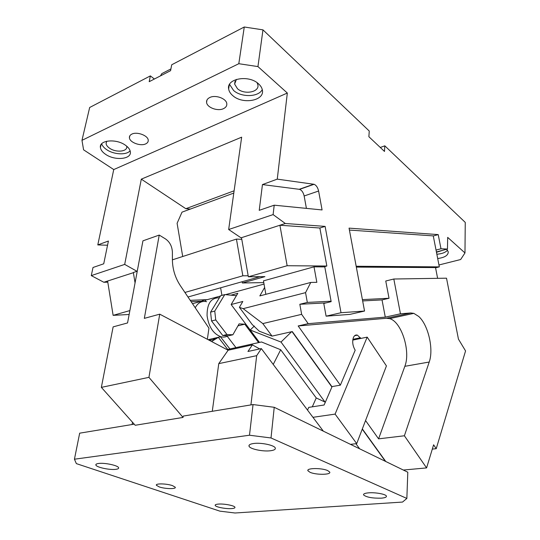 <?xml version="1.0" encoding="UTF-8"?>
<svg xmlns="http://www.w3.org/2000/svg" width="540" height="540" viewBox="0 0 540 540"><rect width="100%" height="100%" fill="white"/><g stroke="black" fill="none" stroke-linecap="round" stroke-linejoin="round"><path stroke-width="0.81" d="M133.38 272.68L107.608 281.029L113.123 315.353L129.141 314.483M107.608 281.036L103.829 282.258L107.797 282.204M113.123 315.353L129.877 310.581M190.215 300.321L207.333 299.639M107.555 245.228L97.787 244.924L108.419 241.029L103.721 263.803L93.008 267.489L91.287 275.616L103.829 282.258M113.751 169.567L287.327 93.042L257.945 66.589L238.808 63.706L81.972 140.346L83.585 149.823L113.751 169.567L97.787 244.924M190.363 209.068L185.821 208.697L141.305 179.145L124.686 264.404L137.005 271.316M124.686 264.404L91.287 275.616M262.447 184.572L277.263 179.138L314.057 184.295C316.251 185.207 317.763 187.447 318.6 191.025L304.148 195.98C303.325 192.449 301.813 190.242 299.592 189.358L262.447 184.572L259.227 210.344L274.212 205.187L273.112 214.603L228.663 229.513L241.022 237.829L285.302 223.493L325.114 226.388L341.024 312.714L364.541 311.047L349.056 228.13L438.217 234.61L440.991 248.771L436.043 250.074M287.327 93.042L277.263 179.138M141.305 179.145L241.657 137.167L228.663 229.513M125.415 145.213C128.358 147.292 129.998 149.479 130.336 151.781C131.78 159.286 114.919 160.954 105.611 154.346C102.519 152.246 100.791 149.992 100.42 147.582C98.854 140.103 116.174 138.382 125.415 145.213M258.525 83.835C260.746 85.826 262.035 87.959 262.4 90.248C264.58 100.805 242.663 104.652 232.835 95.681C230.431 93.643 229.034 91.402 228.65 88.972C226.274 78.53 248.792 74.48 258.525 83.835M223.486 108.655C217.769 111.53 206.989 107.595 206.577 102.411C206.361 100.319 207.428 98.685 209.776 97.511C215.48 94.52 226.435 98.543 226.793 103.687C227.009 105.84 225.909 107.494 223.486 108.655M145.706 143.876C140.589 146.495 129.688 142.466 129.418 137.801C129.263 136.222 130.072 134.987 131.855 134.109C136.951 131.402 148.014 135.513 148.223 140.137C148.379 141.757 147.542 143.006 145.706 143.876M81.972 140.346L89.667 107.487L150.37 75.89L154.373 79.022M150.37 75.89L149.202 81.689L170.593 70.666L171.713 64.773L244.269 27L262.966 29.862L257.945 66.589M438.952 264.978L460.647 259.524L464.974 252.95L465.251 222.392L384.804 145.827L384.494 151.443L368.881 136.721L369.259 131.031L262.966 29.862M384.804 145.827L380.275 147.467M464.974 252.95L447.68 237.377L447.458 249.055L440.991 248.771M437.69 258.518C444.717 257.594 448.24 255.359 448.261 251.822L446.661 249.264M436.408 251.957L447.458 249.055M433.289 235.973L438.217 234.61M435.571 267.82L439.324 266.882L433.269 235.892L349.421 230.067M187.988 297.007L242.116 281.732L242.332 282.98L263.77 282.602M184.923 292.457L242.845 275.798L248.171 275.758M260.003 276.683L242.116 281.732M135.054 282.92L133.353 272.498L137.248 271.235M241.785 239.341L236.425 239.099L172.402 259.841M273.112 214.603L285.302 223.493M241.529 237.857L241.022 237.829M185.821 208.697L234.11 190.802M274.212 205.187L322.083 209.939L318.6 191.025M304.148 195.98L306.41 208.386M238.808 63.706L244.269 27M101.675 143.789C102.344 145.888 103.997 147.839 106.643 149.641C113.819 154.663 126.508 155.304 130.12 150.795M229.547 84.335L233.611 90.511C241.508 97.632 258.633 97.139 262.271 89.586M106.697 141.23L106.083 143.559C106.333 145.226 107.514 146.786 109.627 148.244C116.039 152.867 127.73 151.686 126.731 146.462L126.691 146.171M236.405 79.394L234.623 84.071L237.472 88.709C244.242 94.986 259.43 92.272 257.911 84.942L257.121 82.728M436.475 252.302L442.962 250.236M436.853 254.225C441.936 253.841 445.493 252.497 447.525 250.196M439.324 266.882L356.177 266.247M364.541 311.047L349.92 314.388L326.099 316.17L341.024 312.714M236.425 239.099L242.845 275.798M325.114 226.388L319.862 228.015L326.842 266.024L287.145 265.727L248.353 276.791L264.911 276.635L242.332 282.98M319.862 228.015L279.902 225.241L287.145 265.727M326.842 266.024L324.736 266.605L331.162 301.651L323.777 303.446L326.099 316.17M248.353 276.791L241.495 237.668M160.522 75.856L161.744 73.656L170.93 68.911M132.496 422.24L132.091 424.521M159.226 235.076L144.328 318.371L159.739 314.165L148.932 377.352L183.04 417.433L135.203 425.27L101.358 387.376L113.13 326.882L127.555 322.947L142.938 240.833L159.226 235.076L165.584 238.984C169.823 241.994 172.091 246.395 172.395 252.194L172.402 259.922C172.557 269.204 175.19 277.749 180.286 285.572L208.953 328.158L207.353 339.282M159.739 314.165L228.123 350.237L252.376 344.885L259.733 348.935M323.352 431.17L261.333 348.59L256.682 355.671L250.925 404.906M359.627 448.794L355.907 443.718M249.494 435.226L74.439 459.209L76.356 463.617L219.888 511.151L235.015 513L402.53 502.065L406.856 498.44L407.801 472.21L274.232 407.295L271.013 437.967L249.494 435.226L253.044 404.561L274.232 407.295M172.496 485.636L175.23 487.202C176.58 489.22 165.098 488.997 159.253 486.918L156.418 485.312C154.987 483.293 166.671 483.509 172.496 485.636M183.04 417.433L183.242 416.084L253.044 404.561M228.123 350.237L218.768 363.629L212.281 411.291M101.358 387.376L148.932 377.352M252.376 344.885L247.948 351.473L261.333 348.59M218.768 363.629L256.682 355.671M226.942 349.616L261.502 341.962L280.692 349.751L316.238 397.946L325.33 402.212M316.238 397.946L312.296 406.829M273.233 364.433L280.692 349.751M231.653 508.592C234.09 508.397 235.184 507.944 234.934 507.229C234.488 505.589 223.938 503.577 218.376 504.09C215.993 504.293 214.934 504.745 215.197 505.447C215.716 507.094 226.078 509.065 231.653 508.592M115.83 469.327C118.017 469.044 118.928 468.49 118.577 467.66C117.862 465.399 104.416 462.564 98.543 463.475C96.431 463.765 95.553 464.319 95.918 465.129C96.748 467.424 109.931 470.178 115.83 469.327M368.678 492.838C364.973 493.162 363.272 493.857 363.569 494.91C366.343 497.232 372.195 498.326 381.139 498.177C384.919 497.867 386.681 497.171 386.404 496.091C385.904 494.181 375.435 492.244 368.678 492.838M270.513 450.745C274.144 450.259 275.731 449.334 275.265 447.977C274.415 445.19 261.043 442.402 253.625 443.502C250.094 444.015 248.569 444.933 249.062 446.256C250.034 449.064 263.081 451.771 270.513 450.745M327.719 470.596L329.711 472.055C331.425 474.896 316.042 475.058 310.048 472.304L307.949 470.799C306.092 467.971 321.766 467.775 327.719 470.596M271.013 437.967L406.856 498.44M134.224 424.17L79.67 433.175L74.439 459.209M218.437 337.284L211.572 341.51M220.489 336.798L229.905 348.962M362.657 300.935L382.03 299.909L385.283 317.129L308.205 323.663L301.637 314.341L299.828 304.276L307.321 302.42L305.552 292.646L243.175 308.657L239.402 307.341L242.825 301.462L231.14 304.54L250.209 329.994M218.444 337.48L227.725 349.441M305.552 292.646L310.79 282.44L316.838 282.326L314.01 266.834L324.79 266.902M314.01 266.834L263.466 280.861L264.627 287.442L259.834 295.913L310.79 282.44M192.497 303.709L201.994 301.104M206.915 299.754L220.448 296.041M225.504 294.651L264.033 284.081M231.14 304.54L237.816 293.301L230.958 295.171M236.399 295.684L224.782 294.584L214.758 311.067L215.744 319.923L226.976 334.537L232.875 334.773L239.099 323.872L244.782 324.189L258.586 342.603M239.402 307.341L252.227 324.56L259.288 331.202L272.045 336.116L291.6 331.722L281.023 342.056L325.013 402.064M259.47 342.407L250.189 330.021L254.34 326.038M227.205 336.224L235.966 347.618M208.886 340.092L210.047 340.126M205.092 301.442L206.185 299.687L202.19 300.787L201.528 301.833M243.175 308.657L262.818 323.588L272.045 336.116M301.637 314.341L262.818 323.588M307.321 302.42L331.081 301.212M362.408 299.619L389.03 298.269L385.756 281.016L393.815 279.011L400.444 313.801L410.764 312.964L413.822 313.362L389.59 318.627C401.45 321.543 410.879 351.263 404.838 366.316L429.219 362.03C433.877 349.205 428.247 324.851 418.696 316.433L413.822 313.362M356.332 267.098L435.524 267.577L437.616 278.329M264.627 287.442L265.849 294.327M191.126 301.678L201.474 301.246M224.782 294.584L220.644 295.718L210.573 312.161L214.758 311.067M215.744 319.923L211.552 320.983L210.573 312.161M211.552 320.983L222.784 335.529L226.976 334.537M232.875 334.773L228.69 335.759L222.784 335.529M237.978 325.836L244.782 324.189M250.189 330.021L281.023 342.056M385.371 461.308L362.245 429.172M331.904 387.011L292.039 331.621M385.769 461.498L362.333 428.929M332.006 386.775L292.282 331.567L291.6 331.722M365.546 420.538L378.587 438.851L404.393 435.773L426.587 467.91L433.613 444.805L436.226 448.693L465.561 350.933L458.447 339.134L446.513 278.188L393.815 279.011M432.304 449.105L436.226 448.693M214.677 338.168L214.13 339.1M426.587 467.91L403.339 470.036M307.53 410.103L308.752 407.376L324.122 405L332.093 386.573L340.355 385.175L298.168 325.957L308.205 323.663M326.099 302.879L299.828 304.276M382.03 299.909L389.03 298.269M385.283 317.129L400.444 313.801M221.927 295.367L220.617 287.8M404.393 435.773L429.219 362.03M378.587 438.851L404.838 366.316M298.168 325.957L386.458 318.269L389.59 318.627M360.902 338.418L357.399 335.138C355.698 334.665 354.382 335.441 353.444 337.453C352.08 341.631 352.661 345.883 355.185 350.204L340.355 385.175M350.487 444.353L356.717 443.624L386.431 365.918L367.187 337.129L352.775 340.092M312.95 417.319L335.104 414.106L367.187 337.129M233.793 193.07L182.014 212.146L177.1 223.29L182.709 256.5M304.709 187.38L305.093 187.427M335.104 414.106L356.717 443.624M206.638 301.691C201.737 300.685 197.937 302.711 195.224 307.766M209.284 340.301L212.733 339.761L215.771 337.912M219.355 297.817C211.073 297.614 206.982 303.581 207.07 315.711C208.649 326.768 213.226 333.774 220.799 336.724C223.452 337.433 225.882 337.095 228.083 335.732M313.72 184.221L299.255 189.29M386.458 318.269L410.764 312.964M360.464 337.763L352.89 339.329M101.102 144.538L100.42 147.582M229.284 84.841L228.65 88.972M206.577 102.411L206.975 100.022M129.418 137.801L129.83 135.81M106.549 141.446L106.083 143.559M235.049 81.216L234.623 84.071M314.057 184.295L299.592 189.358M156.418 485.312L156.519 484.711M215.264 504.92L215.197 505.447M96.08 464.272L95.918 465.129M363.602 494.303L363.569 494.91M249.197 445.102L249.062 446.256M307.949 470.799L308.009 470.05M357.399 335.138L354.638 335.718M220.799 336.724L208.15 339.701"/></g></svg>
